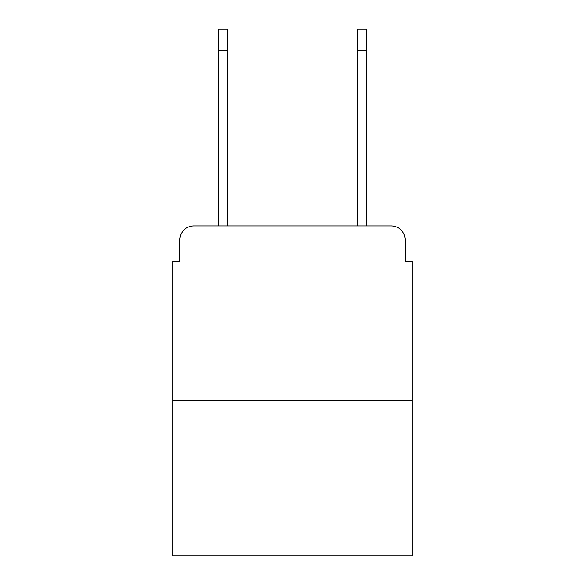 <?xml version="1.0" encoding="UTF-8"?>
<svg xmlns="http://www.w3.org/2000/svg" width="585" height="585" viewBox="0 0 585 585"><rect width="100%" height="100%" fill="white"/><g stroke="black" fill="none" stroke-linecap="round" stroke-linejoin="round"><path stroke-width="0.88" d="M179.88 239.85L179.88 261.466L179.88 239.85A13.945 13.945 0 0 1 193.825 225.905L218.234 225.905L218.234 29.25L227.294 29.25L227.294 225.905L238.11 225.905M412.096 400.242L172.904 400.242L172.904 555.75L412.096 555.75L412.096 261.466L405.12 261.466L405.12 239.85A13.945 13.945 0 0 0 391.175 225.905L193.825 225.905M172.904 400.242L172.904 261.466L179.88 261.466M346.89 225.905L357.706 225.905L357.706 29.25L366.766 29.25L366.766 50.171L357.706 50.171M366.766 50.171L366.766 225.905L391.175 225.905M405.12 261.466L405.12 239.85M218.234 50.171L227.294 50.171"/></g></svg>
